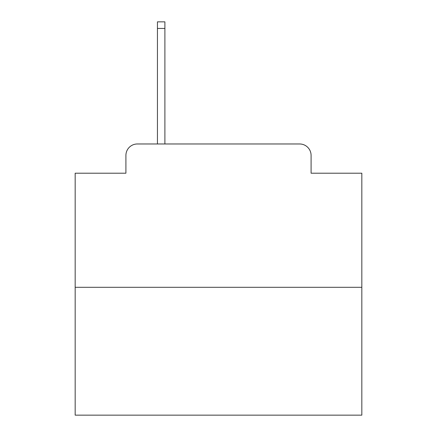 <?xml version="1.0" encoding="UTF-8"?>
<svg xmlns="http://www.w3.org/2000/svg" width="437" height="437" viewBox="0 0 437 437"><rect width="100%" height="100%" fill="white"/><g stroke="black" fill="none" stroke-linecap="round" stroke-linejoin="round"><path stroke-width="0.66" d="M125.911 155.435L125.911 173.205L125.911 155.435A11.466 11.466 0 0 1 137.376 143.97L157.44 143.97L157.44 21.85L164.896 21.85L164.896 143.97L173.779 143.97M361.831 287.3L75.169 287.3L75.169 415.15L361.831 415.15L361.831 173.205L311.089 173.205L311.089 155.435A11.466 11.466 0 0 0 299.624 143.97L137.376 143.97M75.169 287.3L75.169 173.205L125.911 173.205M263.221 143.97L299.624 143.97M311.089 173.205L311.089 155.435M157.44 28.443L164.896 28.443"/></g></svg>
